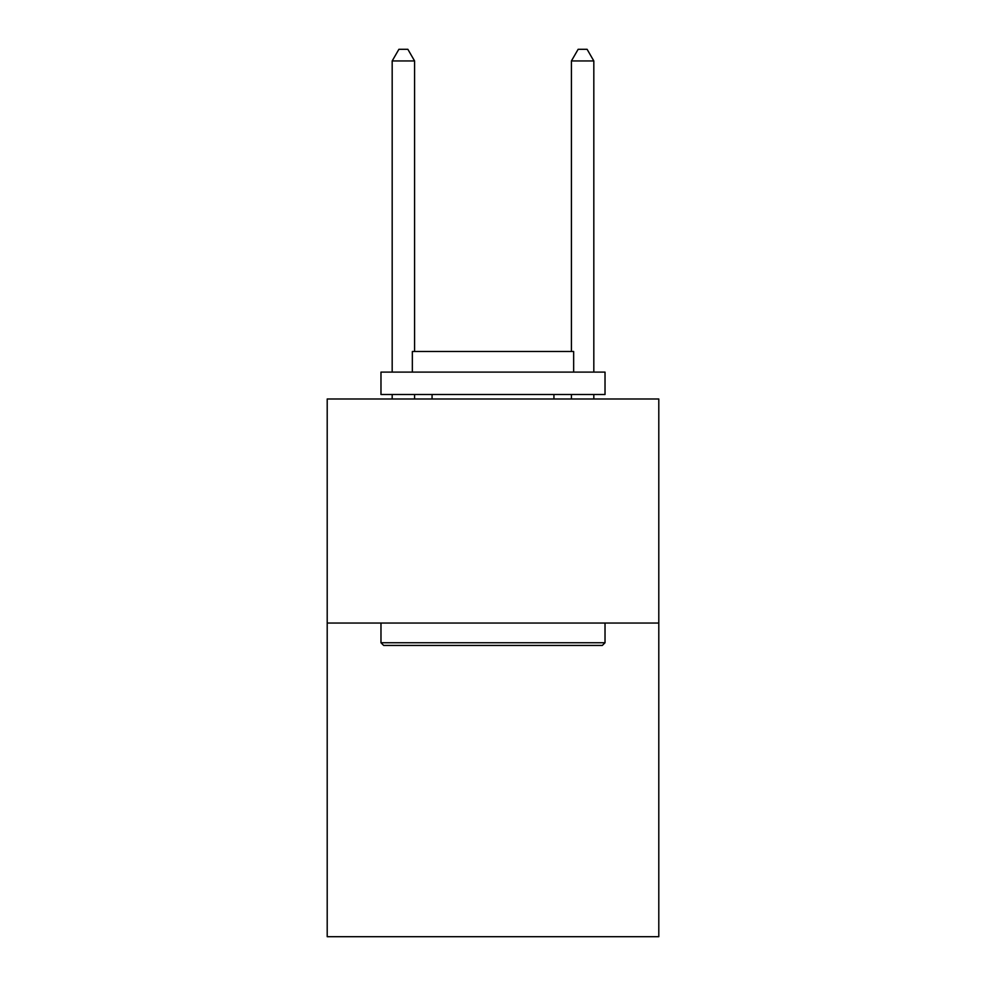 <?xml version="1.0" encoding="UTF-8"?>
<svg xmlns="http://www.w3.org/2000/svg" width="986" height="986" viewBox="0 0 986 986"><rect width="100%" height="100%" fill="white"/><g stroke="black" fill="none" stroke-linecap="round" stroke-linejoin="round"><path stroke-width="1.48" d="M658.796 623.041L658.796 936.7L327.204 936.7L327.204 398.985L658.796 398.985L658.796 623.041L327.204 623.041M383.665 645.436L380.978 642.749L605.022 642.749L602.335 645.436L383.665 645.436M605.022 372.104L605.022 394.511L380.978 394.511L380.978 372.104L605.022 372.104M412.345 372.104L412.345 351.497L573.655 351.497L573.655 372.104M605.022 623.041L605.022 642.749M380.978 623.041L380.978 642.749M553.935 394.511L553.935 398.985M432.065 394.511L432.065 398.985M414.588 351.497L414.588 60.947L392.181 60.947L392.181 372.104M392.181 394.511L392.181 398.985M414.588 394.511L414.588 398.985M392.181 60.947L398.899 49.3L407.859 49.3L414.588 60.947M593.818 398.985L593.818 394.511M593.818 372.104L593.818 60.947L571.412 60.947L571.412 351.497M571.412 398.985L571.412 394.511M571.412 60.947L578.141 49.3L587.101 49.3L593.818 60.947"/></g></svg>
